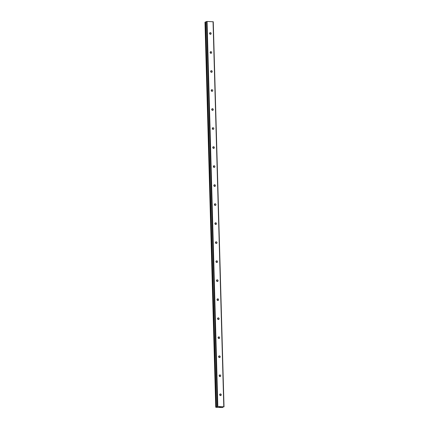 <?xml version="1.0" encoding="UTF-8"?>
<svg xmlns="http://www.w3.org/2000/svg" width="429" height="429" viewBox="0 0 429 429"><rect width="100%" height="100%" fill="white"/><g stroke="black" fill="none" stroke-linecap="round" stroke-linejoin="round"><path stroke-width="0.64" d="M217.133 407.03L216.452 406.939L217.825 406.504L224.018 406.826L221.906 407.293L222.672 407.411L222.12 407.55L215.873 407.293L217.133 407.03M219.702 394.712A0.842 0.767 -113.6 0 1 220.147 393.972A0.842 0.767 -113.6 0 1 221.262 394.777A0.842 0.767 -113.6 0 1 220.822 395.517A0.842 0.767 -113.6 0 1 219.702 394.712M219.745 394.417A0.842 0.767 -113.6 0 1 220.222 395.506M219.171 375.697A0.842 0.767 -113.6 0 1 219.616 374.957A0.842 0.767 -113.6 0 1 220.731 375.761A0.842 0.767 -113.6 0 1 220.292 376.501A0.842 0.767 -113.6 0 1 219.171 375.697M219.214 375.402A0.842 0.767 -113.6 0 1 219.691 376.49M218.64 356.681A0.842 0.767 -113.6 0 1 219.085 355.941A0.842 0.767 -113.6 0 1 220.2 356.746A0.842 0.767 -113.6 0 1 219.761 357.486A0.842 0.767 -113.6 0 1 218.64 356.681M218.683 356.386A0.842 0.767 -113.6 0 1 219.16 357.475M218.109 337.666A0.842 0.767 -113.6 0 1 218.549 336.926A0.842 0.767 -113.6 0 1 219.669 337.73A0.842 0.767 -113.6 0 1 219.224 338.47A0.842 0.767 -113.6 0 1 218.109 337.666M218.152 337.371A0.842 0.767 -113.6 0 1 218.629 338.46M217.578 318.65A0.842 0.767 -113.6 0 1 218.018 317.91A0.842 0.767 -113.6 0 1 219.139 318.715A0.842 0.767 -113.6 0 1 218.693 319.455A0.842 0.767 -113.6 0 1 217.578 318.65M217.621 318.356A0.842 0.767 -113.6 0 1 218.098 319.444M217.047 299.635A0.842 0.767 -113.6 0 1 217.487 298.895A0.842 0.767 -113.6 0 1 218.608 299.699A0.842 0.767 -113.6 0 1 218.163 300.439A0.842 0.767 -113.6 0 1 217.047 299.635M217.09 299.34A0.842 0.767 -113.6 0 1 217.567 300.434M216.516 280.62A0.842 0.767 -113.6 0 1 216.956 279.88A0.842 0.767 -113.6 0 1 218.077 280.684A0.842 0.767 -113.6 0 1 217.632 281.424A0.842 0.767 -113.6 0 1 216.516 280.62M216.559 280.325A0.842 0.767 -113.6 0 1 217.031 281.419M215.985 261.604A0.842 0.767 -113.6 0 1 216.425 260.864A0.842 0.767 -113.6 0 1 217.546 261.669A0.842 0.767 -113.6 0 1 217.101 262.414A0.842 0.767 -113.6 0 1 215.985 261.604M216.028 261.309A0.842 0.767 -113.6 0 1 216.5 262.403M215.455 242.589A0.842 0.767 -113.6 0 1 215.894 241.849A0.842 0.767 -113.6 0 1 217.015 242.653A0.842 0.767 -113.6 0 1 216.57 243.399A0.842 0.767 -113.6 0 1 215.455 242.589M215.497 242.294A0.842 0.767 -113.6 0 1 215.969 243.388M214.918 223.573A0.842 0.767 -113.6 0 1 215.363 222.833A0.842 0.767 -113.6 0 1 216.484 223.638A0.842 0.767 -113.6 0 1 216.039 224.383A0.842 0.767 -113.6 0 1 214.918 223.573M214.967 223.278A0.842 0.767 -113.6 0 1 215.438 224.372M214.387 204.563A0.842 0.767 -113.6 0 1 214.832 203.818A0.842 0.767 -113.6 0 1 215.953 204.622A0.842 0.767 -113.6 0 1 215.508 205.368A0.842 0.767 -113.6 0 1 214.387 204.563M214.43 204.268A0.842 0.767 -113.6 0 1 214.908 205.357M213.857 185.548A0.842 0.767 -113.6 0 1 214.302 184.802A0.842 0.767 -113.6 0 1 215.422 185.607A0.842 0.767 -113.6 0 1 214.977 186.352A0.842 0.767 -113.6 0 1 213.857 185.548M213.899 185.253A0.842 0.767 -113.6 0 1 214.377 186.342M213.326 166.532A0.842 0.767 -113.6 0 1 213.771 165.787A0.842 0.767 -113.6 0 1 214.891 166.597A0.842 0.767 -113.6 0 1 214.446 167.337A0.842 0.767 -113.6 0 1 213.326 166.532M213.369 166.238A0.842 0.767 -113.6 0 1 213.846 167.326M212.795 147.517A0.842 0.767 -113.6 0 1 213.24 146.772A0.842 0.767 -113.6 0 1 214.361 147.581A0.842 0.767 -113.6 0 1 213.915 148.321A0.842 0.767 -113.6 0 1 212.795 147.517M212.838 147.222A0.842 0.767 -113.6 0 1 213.315 148.311M212.264 128.502A0.842 0.767 -113.6 0 1 212.709 127.756A0.842 0.767 -113.6 0 1 213.83 128.566A0.842 0.767 -113.6 0 1 213.385 129.306A0.842 0.767 -113.6 0 1 212.264 128.502M212.307 128.207A0.842 0.767 -113.6 0 1 212.784 129.295M211.733 109.486A0.842 0.767 -113.6 0 1 212.178 108.741A0.842 0.767 -113.6 0 1 213.299 109.551A0.842 0.767 -113.6 0 1 212.854 110.291A0.842 0.767 -113.6 0 1 211.733 109.486M211.776 109.191A0.842 0.767 -113.6 0 1 212.253 110.28M211.202 90.471A0.842 0.767 -113.6 0 1 211.647 89.731A0.842 0.767 -113.6 0 1 212.768 90.535A0.842 0.767 -113.6 0 1 212.323 91.275A0.842 0.767 -113.6 0 1 211.202 90.471M211.245 90.176A0.842 0.767 -113.6 0 1 211.722 91.264M210.671 71.455A0.842 0.767 -113.6 0 1 211.116 70.715A0.842 0.767 -113.6 0 1 212.237 71.52A0.842 0.767 -113.6 0 1 211.792 72.26A0.842 0.767 -113.6 0 1 210.671 71.455M210.714 71.16A0.842 0.767 -113.6 0 1 211.191 72.249M210.14 52.44A0.842 0.767 -113.6 0 1 210.585 51.7A0.842 0.767 -113.6 0 1 211.701 52.504A0.842 0.767 -113.6 0 1 211.261 53.244A0.842 0.767 -113.6 0 1 210.14 52.44M210.183 52.145A0.842 0.767 -113.6 0 1 210.66 53.234M209.609 33.424A0.842 0.767 -113.6 0 1 210.054 32.684A0.842 0.767 -113.6 0 1 211.17 33.489A0.842 0.767 -113.6 0 1 210.73 34.229A0.842 0.767 -113.6 0 1 209.609 33.424M209.652 33.13A0.842 0.767 -113.6 0 1 210.13 34.218M209.62 33.28A1.448 1.319 -113.6 0 1 209.996 34.143M210.151 52.295A1.448 1.319 -113.6 0 1 210.526 53.158M210.682 71.311A1.448 1.319 -113.6 0 1 211.057 72.174M211.213 90.326A1.448 1.319 -113.6 0 1 211.588 91.189M211.744 109.336A1.448 1.319 -113.6 0 1 212.119 110.205M212.275 128.351A1.448 1.319 -113.6 0 1 212.65 129.22M212.805 147.367A1.448 1.319 -113.6 0 1 213.181 148.236M213.336 166.382A1.448 1.319 -113.6 0 1 213.712 167.251M213.867 185.398A1.448 1.319 -113.6 0 1 214.248 186.266M214.398 204.413A1.448 1.319 -113.6 0 1 214.779 205.282M214.929 223.429A1.448 1.319 -113.6 0 1 215.31 224.297M215.46 242.444A1.448 1.319 -113.6 0 1 215.841 243.313M215.991 261.459A1.448 1.319 -113.6 0 1 216.372 262.328M216.522 280.475A1.448 1.319 -113.6 0 1 216.902 281.344M217.053 299.49A1.448 1.319 -113.6 0 1 217.433 300.359M217.583 318.506A1.448 1.319 -113.6 0 1 217.964 319.369M218.114 337.521A1.448 1.319 -113.6 0 1 218.495 338.384M218.645 356.537A1.448 1.319 -113.6 0 1 219.026 357.4M219.176 375.552A1.448 1.319 -113.6 0 1 219.557 376.415M219.707 394.567A1.448 1.319 -113.6 0 1 220.088 395.431M224.018 406.826L213.261 21.772L207.068 21.45L205.695 21.879L216.457 406.933L205.695 21.879M205.7 22.045L204.982 22.19L215.739 407.244M219.879 407.105L220.656 406.982M220.206 406.965L220.737 406.976M219.251 407.083L219.669 406.928M213.047 21.697L223.804 406.751M207.068 21.45L217.825 406.504M206.564 21.498L217.321 406.558M205.223 22.083L215.98 407.142M205.255 22.077L216.007 407.137M205.657 22.045L216.414 407.105"/></g></svg>
